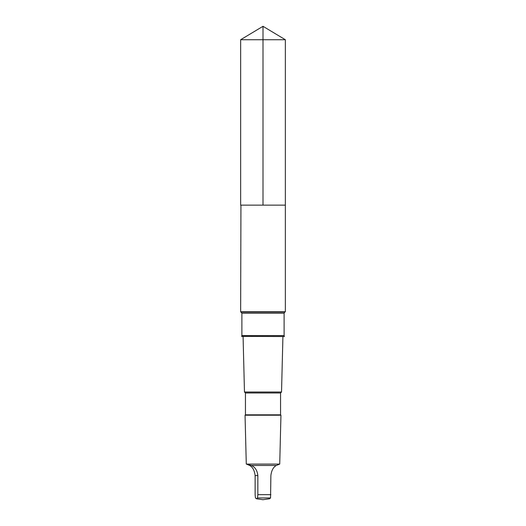 <?xml version="1.0" encoding="UTF-8"?>
<svg xmlns="http://www.w3.org/2000/svg" width="526" height="526" viewBox="0 0 526 526"><rect width="100%" height="100%" fill="white"/><g stroke="black" fill="none" stroke-linecap="round" stroke-linejoin="round"><path stroke-width="0.79" d="M240.934 205.14L285.355 205.14L285.355 39.733L240.645 39.733L240.645 205.14L285.355 205.14L285.355 311.754L240.645 311.754L240.934 205.14M249.692 465.477C252.704 467.121 254.512 470.494 255.13 475.609L255.13 494.664L255.445 497.944L256.53 498.779L257.53 497.944L257.845 494.664L257.845 475.609C257.273 470.5 255.136 467.127 251.435 465.477L246.516 464.103L249.692 465.477M284.395 336.522L241.605 336.41L284.395 336.522M280.562 392.981L245.438 392.981L245.438 414.823L280.562 414.823L280.562 392.981L281.528 392.015L244.472 392.015L243.078 336.522M280.562 414.823L280.95 415.211L245.05 415.211L245.438 414.823M251.435 465.477L276.308 465.477L279.72 464.083L246.28 464.083L245.05 415.211M276.308 465.477C273.296 467.121 271.488 470.494 270.87 475.609L270.555 497.944L269.575 498.773L263 499.7L256.425 498.773M263 205.14L263 26.3L240.645 39.733M270.87 494.664L257.845 494.664M270.555 497.944L257.53 497.944M241.888 313.233L284.112 313.233L284.112 335.595L241.888 335.595L241.888 313.233L240.645 311.754M284.112 313.233L284.776 312.082L241.224 312.082M257.845 475.609L255.13 475.609M263 26.3L285.355 39.733M281.528 392.015L282.922 336.522M245.438 392.981L244.472 392.015M279.72 464.083L280.95 415.211M241.888 335.595L241.605 336.41M284.112 335.595L284.395 336.41M284.776 312.082L285.355 311.754"/></g></svg>
